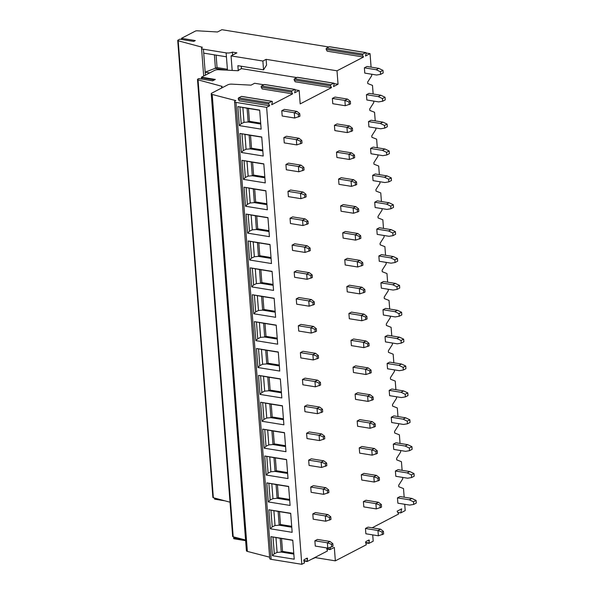 <?xml version="1.0" encoding="UTF-8"?>
<svg xmlns="http://www.w3.org/2000/svg" width="594" height="594" viewBox="0 0 594 594"><rect width="100%" height="100%" fill="white"/><g stroke="black" fill="none" stroke-linecap="round" stroke-linejoin="round"><path stroke-width="0.89" d="M366.142 53.015L370.047 53.646L365.525 55.992L366.119 53.453A0.728 0.416 99.2 0 0 365.674 52.614L362.875 54.069A0.728 0.416 99.2 0 0 362.585 55.294L363.513 57.039L337.006 70.805L266.119 59.348L262.867 61.034L263.543 69.832L237.867 65.682L238.231 70.322L241.476 68.637L241.298 66.238M328.846 46.985L221.904 29.7L217.501 31.987L197.29 30.791A1.678 0.542 -4.4 0 0 195.344 31.118L181.46 38.328L195.315 40.57L193.689 41.417L179.834 39.174L178.037 40.11A1.678 0.542 -4.4 0 0 177.725 40.459A1.678 0.542 -4.4 0 0 178.185 40.786L202.376 47.275A4.485 1.44 -4.4 0 0 201.544 48.203A4.485 1.44 -4.4 0 0 203.408 49.213L226.128 52.881A4.485 1.44 -4.4 0 0 232.365 52.124L236.909 52.851L231.059 55.895L262.867 61.034M363.513 57.039L327.153 51.166L326.232 49.413A0.728 0.416 99.2 0 1 326.514 48.196L329.321 46.74A0.728 0.416 99.2 0 1 329.492 46.711L365.845 52.584M337.006 70.805L338.045 84.244L334.14 83.613M296.844 77.584L241.476 68.637M263.543 69.832L266.565 65.088L266.119 59.348M238.231 70.322L238.684 70.396L238.046 70.731L218.525 69.713A3.364 1.077 -4.4 0 0 214.62 70.367L201.463 77.198L215.325 79.44L212.63 80.836L198.775 78.594L197.861 79.069A1.96 0.631 -4.4 0 0 197.498 79.477A1.96 0.631 -4.4 0 0 198.054 79.863L222.193 86.39A3.364 1.077 -4.4 0 0 221.569 87.088A3.364 1.077 -4.4 0 0 222.29 87.682M297.639 77.391A0.728 0.416 99.2 0 0 297.49 77.309L333.843 83.182A0.728 0.416 99.2 0 1 334.118 84.058L333.524 86.59L338.045 84.244M264.664 84.563A0.728 0.416 99.2 0 0 264.516 84.482L294.958 89.404A0.728 0.416 99.2 0 1 295.233 90.273L294.639 92.812L299.161 90.466L300.193 103.905L331.504 87.637L295.151 81.764L294.23 80.019A0.728 0.416 99.2 0 1 294.513 78.794L297.319 77.339A0.728 0.416 99.2 0 1 297.49 77.309M299.161 90.466L295.255 89.835M263.862 84.764L254.626 83.271L251.017 85.142L231.764 84.14A3.364 1.077 -4.4 0 0 227.858 84.794L211.872 93.095A3.364 1.077 -4.4 0 0 211.241 93.793A3.364 1.077 -4.4 0 0 212.199 94.461L235.84 100.609L235.194 100.943A3.364 1.077 -4.4 0 0 234.571 101.641A3.364 1.077 -4.4 0 0 235.967 102.398L266.639 107.358L301.804 564.3L304.522 562.889L303.89 560.877A0.728 0.416 99.2 0 1 304.173 559.659L307.053 558.16A0.728 0.416 99.2 0 1 307.499 558.999L305.925 558.746M330.361 547.371L330.056 549.599L334.318 547.408L335.35 560.847L315.355 557.618L311.583 559.221M326.893 547.95A0.728 0.416 99.2 0 0 326.811 548.967L327.442 550.98L307.209 561.493L307.499 558.999M266.639 107.358L269.698 105.769L239.256 100.846L238.328 99.101A0.728 0.416 99.2 0 1 238.617 97.876L241.416 96.421A0.728 0.416 99.2 0 1 241.587 96.391L272.03 101.314A0.728 0.416 99.2 0 0 271.866 101.344L269.06 102.799A0.728 0.416 99.2 0 0 268.77 104.024L269.698 105.769M294.958 89.404A0.728 0.416 99.2 0 0 294.787 89.434L291.981 90.889A0.728 0.416 99.2 0 0 291.699 92.115L292.619 93.859L271.71 104.722L272.312 102.183A0.728 0.416 99.2 0 0 272.03 101.314M333.843 83.182A0.728 0.416 99.2 0 0 333.672 83.212L330.865 84.675A0.728 0.416 99.2 0 0 330.583 85.892L331.504 87.637M370.047 53.646L371.087 67.129M371.629 74.213L371.74 75.653L367.649 82.083L367.768 83.546L372.49 85.395L373.151 94.008M373.7 101.099L373.804 102.532L369.72 108.962L369.832 110.425L374.554 112.273L375.222 120.886M375.764 127.977L375.876 129.41L371.785 135.84L371.903 137.303L376.626 139.152L377.287 147.765M377.836 154.856L377.947 156.296L373.856 162.719L373.968 164.182L378.69 166.03L379.358 174.651M379.9 181.734L380.012 183.175L375.928 189.597L376.039 191.06L380.761 192.909L381.422 201.529M381.972 208.613L382.083 210.053L377.992 216.476L378.103 217.939L382.833 219.787L383.494 228.408M384.036 235.491L384.147 236.932L380.063 243.354L380.175 244.817L384.897 246.666L385.558 255.286M386.107 262.37L386.219 263.81L382.128 270.233L382.239 271.696L386.969 273.552L387.63 282.165M388.172 289.248L388.283 290.689L384.199 297.119L384.311 298.574L389.033 300.43L389.694 309.043M390.243 316.127L390.355 317.567L386.263 323.997L386.375 325.453L391.104 327.309L391.765 335.922M392.307 343.005L392.419 344.446L388.335 350.876L388.446 352.339L393.169 354.187L393.837 362.8M394.379 369.884L394.49 371.324L390.399 377.754L390.518 379.217L395.24 381.066L395.901 389.679M396.45 396.762L396.554 398.203L392.471 404.633L392.582 406.096L397.304 407.944L397.973 416.557M398.515 423.641L398.626 425.081L394.542 431.511L394.654 432.974L399.376 434.823L400.037 443.436M400.586 450.527L400.698 451.96L396.606 458.39L396.718 459.853L401.44 461.701L402.108 470.314M402.65 477.405L402.762 478.838L398.678 485.268L398.789 486.731L403.512 488.58L404.172 497.193M404.722 504.284L405.205 510.588L400.735 512.912L401.693 508.843L397.134 511.204L398.619 514.01L372.171 527.799M372.72 534.882L373.203 541.193L368.941 543.376L369.305 540.874A0.728 0.416 99.2 0 0 368.859 540.035L365.986 541.528A0.728 0.416 99.2 0 0 365.696 542.753L366.327 544.757L335.35 560.847M383.42 531.363L383.62 534.006L378.371 535.795L365.867 533.776L365.459 528.482L368.065 527.13L380.568 529.157L383.42 531.363L382.12 532.038L377.962 530.509L380.568 529.157M414.003 473.544L414.204 476.195L411.605 477.546L407.618 478.207L395.804 476.291L395.396 471.005L397.995 469.654L409.815 471.562L414.003 473.544L411.404 474.896L407.209 472.913L409.815 471.562M381.348 504.484L381.556 507.128L376.306 508.917L363.803 506.897L363.394 501.603L365.993 500.252L378.497 502.272L381.348 504.484L380.049 505.16L375.898 503.63L378.497 502.272M411.939 446.666L412.139 449.316L409.541 450.668L405.546 451.329L393.733 449.413L393.325 444.126L395.931 442.775L407.744 444.683L411.939 446.666L409.333 448.017L405.145 446.035L407.744 444.683M379.284 477.606L379.484 480.249L374.235 482.038L361.731 480.019L361.323 474.725L363.929 473.373L376.433 475.393L379.284 477.606L377.984 478.281L373.826 476.744L376.433 475.393M409.867 419.787L410.068 422.431L407.469 423.782L403.482 424.45L391.669 422.534L391.26 417.248L393.859 415.897L405.672 417.805L409.867 419.787L407.269 421.139L403.074 419.156L405.672 417.805M377.212 450.727L377.42 453.371L372.171 455.16L359.667 453.14L359.259 447.846L361.857 446.495L374.361 448.515L377.212 450.727L375.913 451.403L371.762 449.866L374.361 448.515M407.796 392.909L408.004 395.552L405.398 396.903L401.41 397.564L389.597 395.656L389.189 390.369L391.795 389.018L403.608 390.926L407.796 392.909L405.197 394.26L401.009 392.278L403.608 390.926M375.148 423.849L375.349 426.492L370.099 428.281L357.595 426.254L357.187 420.968L359.793 419.616L372.297 421.636L375.148 423.849L373.841 424.524L369.691 422.987L372.297 421.636M405.732 366.03L405.932 368.674L403.333 370.025L399.346 370.686L387.533 368.777L387.125 363.491L389.723 362.14L401.537 364.048L405.732 366.03L403.133 367.382L398.938 365.399L401.537 364.048M373.077 396.97L373.284 399.614L368.028 401.396L355.524 399.376L355.123 394.089L357.722 392.738L370.225 394.758L373.077 396.97L371.777 397.646L367.627 396.109L370.225 394.758M403.66 339.152L403.868 341.795L401.262 343.146L397.275 343.807L385.461 341.899L385.053 336.612L387.659 335.261L399.472 337.169L403.66 339.152L401.061 340.503L396.866 338.521L399.472 337.169M371.012 370.092L371.213 372.735L365.963 374.517L353.46 372.497L353.051 367.211L355.65 365.859L368.161 367.879L371.012 370.092L369.706 370.767L365.555 369.23L368.161 367.879M401.596 312.273L401.796 314.917L399.198 316.268L395.21 316.929L383.397 315.02L382.989 309.726L385.588 308.375L397.401 310.291L401.596 312.273L398.99 313.625L394.802 311.642L397.401 310.291M368.941 343.213L369.141 345.857L363.892 347.639L351.388 345.619L350.987 340.332L353.586 338.981L366.09 341.001L368.941 343.213L367.641 343.889L363.491 342.352L366.09 341.001M399.524 285.395L399.732 288.038L397.126 289.389L393.139 290.05L381.326 288.142L380.917 282.848L383.524 281.497L395.337 283.412L399.524 285.395L396.926 286.746L392.731 284.764L395.337 283.412M366.869 316.327L367.077 318.978L361.828 320.76L349.324 318.74L348.916 313.454L351.514 312.102L364.025 314.122L366.869 316.327L365.57 317.003L361.419 315.473L364.025 314.122M397.46 258.516L397.661 261.16L395.062 262.511L391.075 263.172L379.254 261.263L378.853 255.969L381.452 254.618L393.265 256.534L397.46 258.516L394.854 259.868L390.666 257.885L393.265 256.534M364.805 289.449L365.006 292.099L359.756 293.882L347.252 291.862L346.844 286.568L349.45 285.217L361.954 287.244L364.805 289.449L363.506 290.124L359.348 288.595L361.954 287.244M395.389 231.638L395.597 234.281L392.99 235.632L389.003 236.293L377.19 234.385L376.782 229.091L379.38 227.74L391.201 229.648L395.389 231.638L392.79 232.989L388.595 230.999L391.201 229.648M362.734 262.57L362.941 265.221L357.692 267.003L345.188 264.983L344.78 259.689L347.379 258.338L359.882 260.365L362.734 262.57L361.434 263.246L357.284 261.716L359.882 260.365M393.325 204.759L393.525 207.403L390.926 208.754L386.939 209.415L375.118 207.506L374.717 202.212L377.316 200.861L389.129 202.769L393.325 204.759L390.718 206.111L386.531 204.121L389.129 202.769M360.669 235.692L360.87 238.343L355.62 240.125L343.117 238.105L342.708 232.811L345.314 231.46L357.818 233.487L360.669 235.692L359.37 236.367L355.212 234.838L357.818 233.487M391.253 177.873L391.453 180.524L388.855 181.875L384.867 182.536L373.054 180.628L372.646 175.334L375.245 173.983L387.065 175.891L391.253 177.873L388.654 179.225L384.459 177.242L387.065 175.891M358.598 208.813L358.806 211.457L353.556 213.246L341.053 211.226L340.644 205.932L343.243 204.581L355.747 206.608L358.598 208.813L357.298 209.489L353.148 207.959L355.747 206.608M389.181 150.995L389.389 153.646L386.791 154.997L382.796 155.658L370.983 153.749L370.574 148.455L373.181 147.104L384.994 149.012L389.181 150.995L386.583 152.346L382.395 150.364L384.994 149.012M356.534 181.935L356.734 184.578L351.485 186.368L338.981 184.348L338.573 179.054L341.179 177.703L353.682 179.73L356.534 181.935L355.234 182.61L351.076 181.081L353.682 179.73M387.117 124.116L387.318 126.767L384.719 128.118L380.732 128.779L368.919 126.871L368.51 121.577L371.109 120.226L382.922 122.134L387.117 124.116L384.518 125.468L380.323 123.485L382.922 122.134M354.462 155.056L354.67 157.7L349.413 159.489L336.909 157.469L336.508 152.175L339.107 150.824L351.611 152.851L354.462 155.056L353.163 155.732L349.012 154.202L351.611 152.851M385.046 97.238L385.254 99.889L382.647 101.24L378.66 101.901L366.847 99.985L366.439 94.698L369.045 93.347L380.858 95.255L385.046 97.238L382.447 98.589L378.259 96.607L380.858 95.255M352.398 128.178L352.598 130.821L347.349 132.611L334.845 130.591L334.437 125.297L337.036 123.946L349.547 125.965L352.398 128.178L351.091 128.853L346.941 127.324L349.547 125.965M382.981 70.359L383.182 73.01L380.583 74.354L376.596 75.022L364.783 73.107L364.374 67.82L366.973 66.469L378.786 68.377L382.981 70.359L380.375 71.711L376.188 69.728L378.786 68.377M350.326 101.299L350.527 103.943L345.277 105.732L332.774 103.712L332.373 98.418L334.971 97.067L347.475 99.087L350.326 101.299L349.027 101.975L344.876 100.438L347.475 99.087M416.075 500.423L416.275 503.073L413.676 504.425L409.689 505.086L397.869 503.177L397.468 497.883L400.066 496.532L411.88 498.44L416.075 500.423L413.469 501.774L409.281 499.792L411.88 498.44M332.826 543.666L333.034 546.309L327.784 548.091L315.28 546.072L314.872 540.785L317.471 539.434L329.974 541.453L332.826 543.666L331.526 544.342L327.376 542.805L329.974 541.453M330.761 516.787L330.962 519.431L325.712 521.213L313.209 519.193L312.8 513.907L315.407 512.555L327.91 514.575L330.761 516.787L329.462 517.463L325.304 515.926L327.91 514.575M328.69 489.909L328.898 492.552L323.648 494.334L311.145 492.315L310.736 487.028L313.335 485.677L325.839 487.696L328.69 489.909L327.391 490.585L323.24 489.048L325.839 487.696M326.626 463.023L326.826 465.674L321.577 467.456L309.073 465.436L308.665 460.15L311.271 458.798L323.775 460.818L326.626 463.023L325.326 463.699L321.168 462.169L323.775 460.818M324.554 436.144L324.762 438.795L319.513 440.577L307.009 438.558L306.601 433.264L309.199 431.92L321.703 433.939L324.554 436.144L323.255 436.82L319.104 435.291L321.703 433.939M322.49 409.266L322.691 411.917L317.441 413.699L304.937 411.679L304.529 406.385L307.128 405.034L319.639 407.061L322.49 409.266L321.183 409.942L317.033 408.412L319.639 407.061M320.418 382.388L320.619 385.038L315.369 386.82L302.866 384.801L302.465 379.507L305.064 378.155L317.567 380.182L320.418 382.388L319.119 383.063L314.969 381.534L317.567 380.182M318.354 355.509L318.555 358.152L313.305 359.942L300.802 357.922L300.393 352.628L302.992 351.277L315.503 353.304L318.354 355.509L317.048 356.185L312.897 354.655L315.503 353.304M316.283 328.631L316.483 331.274L311.234 333.063L298.73 331.044L298.322 325.75L300.928 324.398L313.432 326.425L316.283 328.631L314.983 329.306L310.833 327.777L313.432 326.425M314.211 301.752L314.419 304.395L309.17 306.185L296.666 304.165L296.257 298.871L298.856 297.52L311.367 299.547L314.211 301.752L312.912 302.428L308.761 300.898L311.367 299.547M312.147 274.874L312.347 277.517L307.098 279.306L294.594 277.287L294.186 271.993L296.792 270.641L309.296 272.661L312.147 274.874L310.848 275.549L306.69 274.02L309.296 272.661M310.075 247.995L310.283 250.638L305.034 252.428L292.53 250.408L292.122 245.114L294.721 243.763L307.224 245.782L310.075 247.995L308.776 248.671L304.625 247.134L307.224 245.782M308.011 221.117L308.212 223.76L302.962 225.549L290.459 223.53L290.05 218.236L292.656 216.884L305.16 218.904L308.011 221.117L306.712 221.792L302.554 220.255L305.16 218.904M305.94 194.238L306.148 196.881L300.898 198.671L288.394 196.644L287.986 191.357L290.585 190.006L303.089 192.025L305.94 194.238L304.64 194.914L300.49 193.377L303.089 192.025M303.876 167.36L304.076 170.003L298.827 171.785L286.323 169.765L285.914 164.479L288.521 163.127L301.024 165.147L303.876 167.36L302.576 168.035L298.418 166.498L301.024 165.147M301.804 140.481L302.012 143.124L296.755 144.906L284.251 142.887L283.85 137.6L286.449 136.249L298.953 138.268L301.804 140.481L300.505 141.157L296.354 139.62L298.953 138.268M299.74 113.603L299.94 116.246L294.691 118.028L282.187 116.008L281.779 110.722L284.377 109.37L296.889 111.39L299.74 113.603L298.433 114.278L294.282 112.741L296.889 111.39M413.676 504.425L413.469 501.774M397.468 497.883L409.281 499.792M382.321 534.682L382.12 532.038M378.371 535.795L377.962 530.509L365.459 528.482M411.605 477.546L411.404 474.896M395.396 471.005L407.209 472.913M380.257 507.803L380.049 505.16M376.306 508.917L375.898 503.63L363.394 501.603M409.541 450.668L409.333 448.017M393.325 444.126L405.145 446.035M378.185 480.925L377.984 478.281M374.235 482.038L373.826 476.744L361.323 474.725M407.469 423.782L407.269 421.139M391.26 417.248L403.074 419.156M376.113 454.046L375.913 451.403M372.171 455.16L371.762 449.866L359.259 447.846M405.398 396.903L405.197 394.26M389.189 390.369L401.009 392.278M374.049 427.168L373.841 424.524M370.099 428.281L369.691 422.987L357.187 420.968M403.333 370.025L403.133 367.382M387.125 363.491L398.938 365.399M371.978 400.289L371.777 397.646M368.028 401.396L367.627 396.109L355.123 394.089M401.262 343.146L401.061 340.503M385.053 336.612L396.866 338.521M369.913 373.411L369.706 370.767M365.963 374.517L365.555 369.23L353.051 367.211M399.198 316.268L398.99 313.625M382.989 309.726L394.802 311.642M367.842 346.532L367.641 343.889M363.892 347.639L363.491 342.352L350.987 340.332M397.126 289.389L396.926 286.746M380.917 282.848L392.731 284.764M365.778 319.654L365.57 317.003M361.828 320.76L361.419 315.473L348.916 313.454M395.062 262.511L394.854 259.868M378.853 255.969L390.666 257.885M363.706 292.775L363.506 290.124M359.756 293.882L359.348 288.595L346.844 286.568M392.99 235.632L392.79 232.989M376.782 229.091L388.595 230.999M361.642 265.897L361.434 263.246M357.692 267.003L357.284 261.716L344.78 259.689M390.926 208.754L390.718 206.111M374.717 202.212L386.531 204.121M359.57 239.018L359.37 236.367M355.62 240.125L355.212 234.838L342.708 232.811M388.855 181.875L388.654 179.225M372.646 175.334L384.459 177.242M357.499 212.132L357.298 209.489M353.556 213.246L353.148 207.959L340.644 205.932M386.791 154.997L386.583 152.346M370.574 148.455L382.395 150.364M355.435 185.254L355.234 182.61M351.485 186.368L351.076 181.081L338.573 179.054M384.719 128.118L384.518 125.468M368.51 121.577L380.323 123.485M353.363 158.375L353.163 155.732M349.413 159.489L349.012 154.202L336.508 152.175M382.647 101.24L382.447 98.589M366.439 94.698L378.259 96.607M351.299 131.497L351.091 128.853M347.349 132.611L346.941 127.324L334.437 125.297M380.583 74.354L380.375 71.711M364.374 67.82L376.188 69.728M349.227 104.618L349.027 101.975M345.277 105.732L344.876 100.438L332.373 98.418M211.241 93.793L246.406 550.742A3.364 1.077 -4.4 0 0 247.364 551.403L269.624 557.187M234.571 101.641L269.728 558.583A3.364 1.077 -4.4 0 0 271.131 559.34L301.804 564.3M245.582 540.02L233.212 536.805A1.96 0.631 175.6 0 1 232.655 536.419L197.498 79.477M400.735 512.912L397.787 512.436M177.725 40.459L212.882 497.401A1.678 0.542 -4.4 0 0 213.35 497.727L230.027 502.197M231.059 55.895L232.18 70.426M232.365 52.124L232.596 55.094M209.719 72.906L205.175 72.171L203.712 53.126L226.433 56.801L227.465 70.181M225.675 70.085L215.436 68.429L214.389 54.848M227.391 69.253L217.055 67.582L205.175 72.171L205.405 75.148M217.055 67.582L216.097 55.131M214.961 499.16A0.728 0.416 -80.8 0 1 214.516 498.321L214.575 498.062M181.46 38.328L182.098 39.546M201.463 77.198L202.042 79.099M234.118 538.743A0.728 0.416 -80.8 0 1 233.672 537.904L233.888 536.983M292.619 93.859L262.177 88.937L261.249 87.192A0.728 0.416 99.2 0 1 261.538 85.967L264.345 84.511A0.728 0.416 99.2 0 1 264.516 84.482M294.23 559.206L272.416 555.687L270.953 536.634L292.76 540.161L294.23 559.206M292.159 532.328L270.352 528.801L268.882 509.756L290.696 513.283L292.159 532.328M290.095 505.449L268.28 501.923L266.817 482.877L288.625 486.404L290.095 505.449M288.023 478.571L266.216 475.044L264.746 455.999L286.56 459.526L288.023 478.571M285.959 451.692L264.144 448.166L262.682 429.12L284.489 432.647L285.959 451.692M283.887 424.814L262.073 421.287L260.61 402.242L282.425 405.769L283.887 424.814M281.823 397.935L260.009 394.409L258.546 375.363L280.353 378.89L281.823 397.935M279.752 371.057L257.937 367.53L256.474 348.485L278.289 352.004L279.752 371.057M277.68 344.178L255.873 340.652L254.403 321.606L276.217 325.126L277.68 344.178M275.616 317.3L253.801 313.773L252.339 294.721L274.153 298.247L275.616 317.3M273.544 290.421L251.737 286.895L250.267 267.842L272.082 271.369L273.544 290.421M271.48 263.543L249.666 260.016L248.203 240.964L270.01 244.49L271.48 263.543M269.409 236.664L247.601 233.138L246.131 214.085L267.946 217.612L269.409 236.664M267.345 209.779L245.53 206.259L244.067 187.207L265.874 190.733L267.345 209.779M265.273 182.9L243.466 179.381L241.996 160.328L263.81 163.855L265.273 182.9M263.209 156.022L241.394 152.495L239.931 133.45L261.739 136.976L263.209 156.022M261.137 129.143L239.323 125.616L237.86 106.571L259.675 110.098L261.137 129.143M293.837 554.098L281.244 552.064L280.182 538.305L270.953 536.634M272.416 555.687L274.294 553.764L277.101 552.413L281.244 552.064L282.544 551.388L281.556 538.528M293.77 553.2L282.544 551.388M280.182 538.305L292.775 540.34M270.352 528.801L272.223 526.885L275.029 525.534L279.173 525.185L278.118 511.427L268.882 509.756M291.765 527.22L279.173 525.185L280.479 524.509L279.484 511.649M291.699 526.321L280.479 524.509M278.118 511.427L290.711 513.461M268.28 501.923L270.159 500.007L272.965 498.656L277.108 498.307L276.047 484.548L266.817 482.877M289.701 500.341L277.108 498.307L278.408 497.631L277.42 484.771M289.627 499.443L278.408 497.631M276.047 484.548L288.639 486.583M266.216 475.044L268.087 473.128L270.894 471.777L275.037 471.421L273.983 457.67L264.746 455.999M287.63 473.463L275.037 471.421L276.336 470.745L275.349 457.892M287.563 472.564L276.336 470.745M273.983 457.67L286.575 459.704M264.144 448.166L266.015 446.25L268.822 444.899L272.973 444.542L271.911 430.791L262.682 429.12M285.566 446.584L272.973 444.542L274.272 443.866L273.285 431.006M285.491 445.686L274.272 443.866M271.911 430.791L284.504 432.826M262.073 421.287L263.951 419.364L266.758 418.02L270.901 417.664L269.847 403.913L260.61 402.242M283.494 419.698L270.901 417.664L272.201 416.988L271.213 404.128M283.427 418.807L272.201 416.988M269.847 403.913L282.44 405.947M260.009 394.409L261.88 392.486L264.686 391.134L268.837 390.785L267.775 377.027L258.546 375.363M281.43 392.82L268.837 390.785L270.136 390.11L269.149 377.249M281.356 391.929L270.136 390.11M267.775 377.027L280.368 379.069M257.937 367.53L259.816 365.607L262.622 364.256L266.765 363.907L265.711 350.148L256.474 348.485M279.358 365.941L266.765 363.907L268.065 363.231L267.077 350.371M279.291 365.05L268.065 363.231M265.711 350.148L278.296 352.19M255.873 340.652L257.744 338.728L260.551 337.377L264.701 337.028L263.639 323.27L254.403 321.606M277.287 339.063L264.701 337.028L266.001 336.353L265.006 323.492M277.22 338.164L266.001 336.353M263.639 323.27L276.232 325.304M253.801 313.773L255.68 311.85L258.487 310.499L262.63 310.15L261.568 296.391L252.339 294.721M275.222 312.184L262.63 310.15L263.929 309.474L262.942 296.614M275.156 311.286L263.929 309.474M261.568 296.391L274.161 298.426M251.737 286.895L253.608 284.972L256.415 283.62L260.558 283.271L259.504 269.513L250.267 267.842M273.151 285.306L260.558 283.271L261.865 282.596L260.87 269.735M273.084 284.407L261.865 282.596M259.504 269.513L272.097 271.547M249.666 260.016L251.544 258.093L254.351 256.742L258.494 256.393L257.432 242.634L248.203 240.964M271.087 258.427L258.494 256.393L259.793 255.717L258.806 242.857M271.02 257.529L259.793 255.717M257.432 242.634L270.025 244.669M247.601 233.138L249.473 231.214L252.279 229.863L256.422 229.514L255.368 215.756L246.131 214.085M269.015 231.549L256.422 229.514L257.729 228.839L256.734 215.978M268.948 230.65L257.729 228.839M255.368 215.756L267.961 217.79M245.53 206.259L247.401 204.336L250.215 202.985L254.358 202.636L253.296 188.877L244.067 187.207M266.951 204.67L254.358 202.636L255.658 201.96L254.67 189.1M266.877 203.772L255.658 201.96M253.296 188.877L265.889 190.912M243.466 179.381L245.337 177.458L248.144 176.106L252.287 175.757L251.232 161.999L241.996 160.328M264.879 177.792L252.287 175.757L253.586 175.082L252.599 162.221M264.813 176.893L253.586 175.082M251.232 161.999L263.825 164.033M241.394 152.495L243.265 150.579L246.072 149.228L250.223 148.879L249.161 135.12L239.931 133.45M262.815 150.913L250.223 148.879L251.522 148.203L250.534 135.343M262.741 150.015L251.522 148.203M249.161 135.12L261.754 137.155M239.323 125.616L241.201 123.701L244.008 122.349L248.151 122L247.097 108.242L237.86 106.571M260.744 124.035L248.151 122L249.45 121.325L248.463 108.464M260.677 123.136L249.45 121.325M247.097 108.242L259.689 110.276M331.734 546.985L331.526 544.342M327.784 548.091L327.376 542.805L314.872 540.785M329.663 520.106L329.462 517.463M325.712 521.213L325.304 515.926L312.8 513.907M327.598 493.228L327.391 490.585M323.648 494.334L323.24 489.048L310.736 487.028M325.527 466.349L325.326 463.699M321.577 467.456L321.168 462.169L308.665 460.15M323.455 439.471L323.255 436.82M319.513 440.577L319.104 435.291L306.601 433.264M321.391 412.592L321.183 409.942M317.441 413.699L317.033 408.412L304.529 406.385M319.32 385.714L319.119 383.063M315.369 386.82L314.969 381.534L302.465 379.507M317.255 358.828L317.048 356.185M313.305 359.942L312.897 354.655L300.393 352.628M315.184 331.949L314.983 329.306M311.234 333.063L310.833 327.777L298.322 325.75M313.12 305.071L312.912 302.428M309.17 306.185L308.761 300.898L296.257 298.871M311.048 278.192L310.848 275.549M307.098 279.306L306.69 274.02L294.186 271.993M308.984 251.314L308.776 248.671M305.034 252.428L304.625 247.134L292.122 245.114M306.912 224.435L306.712 221.792M302.962 225.549L302.554 220.255L290.05 218.236M304.841 197.557L304.64 194.914M300.898 198.671L300.49 193.377L287.986 191.357M302.777 170.678L302.576 168.035M298.827 171.785L298.418 166.498L285.914 164.479M300.705 143.8L300.505 141.157M296.755 144.906L296.354 139.62L283.85 137.6M298.641 116.921L298.433 114.278M294.691 118.028L294.282 112.741L281.779 110.722M329.93 549.19L326.73 548.678M326.856 549.049L329.989 549.561M303.928 560.959L307.061 561.464M307.009 561.1L303.809 560.588M365.741 542.834L368.874 543.339M226.128 52.881L226.433 56.801M203.408 49.213L203.712 53.126M178.185 40.786L213.35 497.727M214.516 498.321L217.122 498.737M201.329 77.762L214.464 79.886M198.054 79.863L233.212 536.805M294.787 89.434L264.345 84.511M291.981 90.889L261.538 85.967M291.699 92.115L261.249 87.192M271.866 101.344L241.416 96.421M269.06 102.799L238.617 97.876M268.77 104.024L238.328 99.101M235.967 102.398L271.131 559.34M212.199 94.461L247.364 551.403M277.101 552.413L275.958 537.585M274.294 553.764L273.002 537.043M275.029 525.534L273.893 510.706M272.223 526.885L270.938 510.164M272.965 498.656L271.822 483.828M270.159 500.007L268.867 483.286M270.894 471.777L269.75 456.949M268.087 473.128L266.803 456.407M268.822 444.899L267.686 430.071M266.015 446.25L264.731 429.529M266.758 418.02L265.615 403.192M263.951 419.364L262.667 402.65M264.686 391.134L263.55 376.314M261.88 392.486L260.595 375.772M262.622 364.256L261.479 349.435M259.816 365.607L258.531 348.893M260.551 337.377L259.415 322.549M257.744 338.728L256.459 322.015M258.487 310.499L257.343 295.671M255.68 311.85L254.388 295.136M256.415 283.62L255.279 268.792M253.608 284.972L252.324 268.258M254.351 256.742L253.207 241.914M251.544 258.093L250.252 241.372M252.279 229.863L251.136 215.035M249.473 231.214L248.188 214.493M250.215 202.985L249.072 188.157M247.401 204.336L246.116 187.615M248.144 176.106L247 161.278M245.337 177.458L244.052 160.736M246.072 149.228L244.936 134.4M243.265 150.579L241.981 133.858M244.008 122.349L242.864 107.521M241.201 123.701L239.917 106.979M233.672 537.904L243.592 539.508M369.305 540.874L367.731 540.622M368.815 542.975L365.614 542.456M330.583 85.892L294.23 80.019M333.672 83.212L297.319 77.339M330.865 84.675L294.513 78.794M362.585 55.294L326.232 49.413M365.674 52.614L329.321 46.74M362.875 54.069L326.514 48.196M326.871 549.079L330.056 549.599M303.942 560.988L307.135 561.501M203.683 76.047L201.544 48.203M224.888 500.824L214.79 499.19M212.674 80.814L198.849 78.579M221.636 88.023L221.569 87.088M245.626 540.659L233.947 538.773M365.756 542.864L368.941 543.376"/></g></svg>
